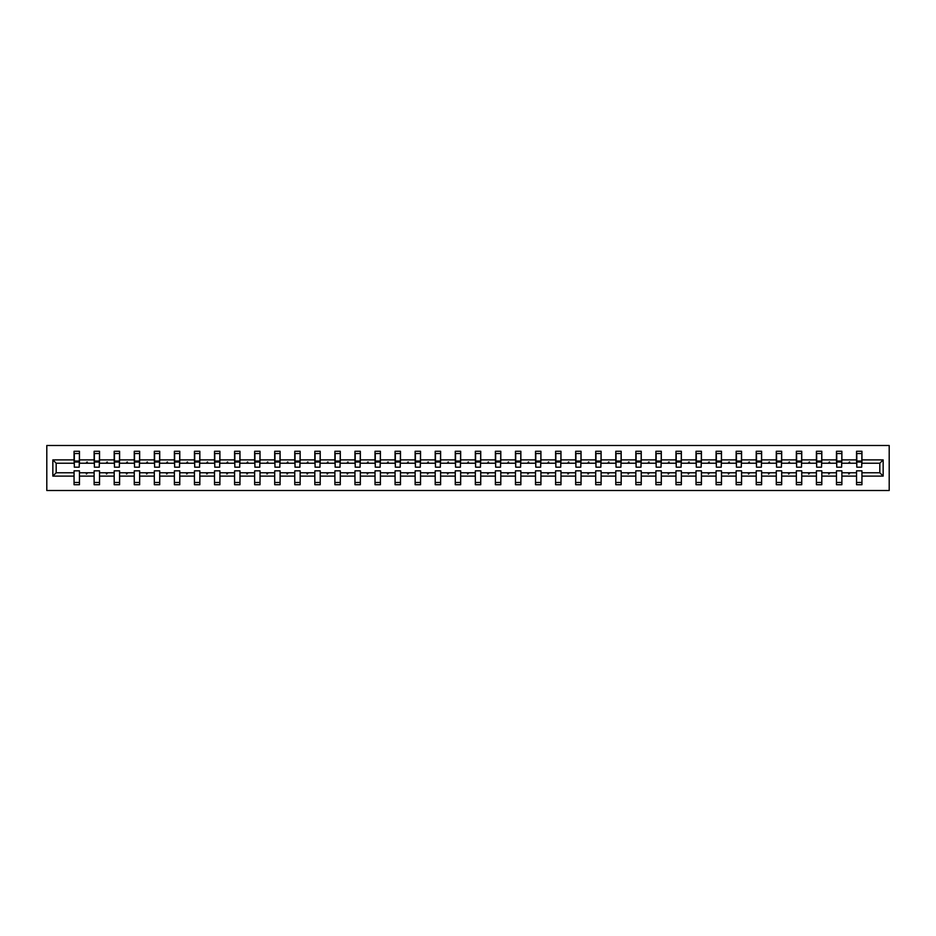 <?xml version="1.0" encoding="UTF-8"?>
<svg xmlns="http://www.w3.org/2000/svg" width="936" height="936" viewBox="0 0 936 936"><rect width="100%" height="100%" fill="white"/><g stroke="black" fill="none" stroke-linecap="round" stroke-linejoin="round"><path stroke-width="1.4" d="M46.8 490.511L889.2 490.511L889.2 445.489L46.8 445.489L46.8 490.511M883.151 476.108L879.817 472.762L879.817 463.238L883.151 459.892L883.151 476.108L861.939 476.108L861.939 470.831L856.534 470.831L856.534 472.762L841.873 472.762L841.873 470.831L836.468 470.831L836.468 472.762L821.808 472.762L821.808 470.831L816.403 470.831L816.403 472.762L801.742 472.762L801.742 470.831L796.349 470.831L796.349 472.762L781.677 472.762L781.677 470.831L776.283 470.831L776.283 472.762L761.623 472.762L761.623 470.831L756.218 470.831L756.218 472.762L741.558 472.762L741.558 470.831L736.152 470.831L736.152 472.762L721.492 472.762L721.492 470.831L716.087 470.831L716.087 472.762L701.427 472.762L701.427 470.831L696.021 470.831L696.021 472.762L681.361 472.762L681.361 470.831L675.967 470.831L675.967 472.762L661.307 472.762L661.307 470.831L655.902 470.831L655.902 472.762L641.242 472.762L641.242 470.831L635.837 470.831L635.837 472.762L621.176 472.762L621.176 470.831L615.771 470.831L615.771 472.762L601.111 472.762L601.111 470.831L595.705 470.831L595.705 472.762L581.045 472.762L581.045 470.831L575.652 470.831L575.652 472.762L560.98 472.762L560.98 470.831L555.586 470.831L555.586 472.762L540.926 472.762L540.926 470.831L535.521 470.831L535.521 472.762L520.861 472.762L520.861 470.831L515.455 470.831L515.455 472.762L500.795 472.762L500.795 470.831L495.39 470.831L495.39 472.762L480.73 472.762L480.73 470.831L475.336 470.831L475.336 472.762L460.664 472.762L460.664 470.831L455.27 470.831L455.27 472.762L440.61 472.762L440.61 470.831L435.205 470.831L435.205 472.762L420.545 472.762L420.545 470.831L415.139 470.831L415.139 472.762L400.479 472.762L400.479 470.831L395.074 470.831L395.074 472.762L380.414 472.762L380.414 470.831L375.02 470.831L375.02 472.762L360.348 472.762L360.348 470.831L354.955 470.831L354.955 472.762L340.295 472.762L340.295 470.831L334.889 470.831L334.889 472.762L320.229 472.762L320.229 470.831L314.824 470.831L314.824 472.762L300.163 472.762L300.163 470.831L294.758 470.831L294.758 472.762L280.098 472.762L280.098 470.831L274.693 470.831L274.693 472.762L260.032 472.762L260.032 470.831L254.639 470.831L254.639 472.762L239.979 472.762L239.979 470.831L234.573 470.831L234.573 472.762L219.913 472.762L219.913 470.831L214.508 470.831L214.508 472.762L199.848 472.762L199.848 470.831L194.442 470.831L194.442 472.762L179.782 472.762L179.782 470.831L174.377 470.831L174.377 472.762L159.717 472.762L159.717 470.831L154.323 470.831L154.323 472.762L139.651 472.762L139.651 470.831L134.257 470.831L134.257 472.762L119.597 472.762L119.597 470.831L114.192 470.831L114.192 472.762L99.532 472.762L99.532 470.831L94.126 470.831L94.126 472.762L79.466 472.762L79.466 484.719L74.061 484.719L74.061 472.762L56.183 472.762L52.849 476.108L52.849 459.892L56.183 463.238L56.183 472.762M861.939 476.108L861.939 484.719L856.534 484.719L856.534 472.762M879.817 463.238L861.939 463.238L861.939 451.281L856.534 451.281L856.534 459.892L841.873 459.892L841.616 465.169M856.791 465.169L856.534 459.892M856.534 476.108L841.873 476.108L841.873 484.719L836.468 484.719L836.468 472.762M841.873 459.892L841.873 451.281L836.468 451.281L836.468 459.892L821.808 459.892L821.551 465.169M836.725 465.169L836.468 459.892M836.468 476.108L821.808 476.108L821.808 484.719L816.403 484.719L816.403 472.762M821.808 459.892L821.808 451.281L816.403 451.281L816.403 459.892L801.742 459.892L801.485 465.169M816.66 465.169L816.403 459.892M816.403 476.108L801.742 476.108L801.742 484.719L796.349 484.719L796.349 472.762M801.742 459.892L801.742 451.281L796.349 451.281L796.349 459.892L781.677 459.892L781.42 465.169M796.594 465.169L796.349 459.892M796.349 476.108L781.677 476.108L781.677 484.719L776.283 484.719L776.283 472.762M781.677 459.892L781.677 451.281L776.283 451.281L776.283 459.892L761.623 459.892L761.366 465.169M776.541 465.169L776.283 459.892M776.283 476.108L761.623 476.108L761.623 484.719L756.218 484.719L756.218 472.762M761.623 459.892L761.623 451.281L756.218 451.281L756.218 459.892L741.558 459.892L741.3 465.169M756.475 465.169L756.218 459.892M756.218 476.108L741.558 476.108L741.558 484.719L736.152 484.719L736.152 472.762M741.558 459.892L741.558 451.281L736.152 451.281L736.152 459.892L721.492 459.892L721.235 465.169M736.41 465.169L736.152 459.892M736.152 476.108L721.492 476.108L721.492 484.719L716.087 484.719L716.087 472.762M721.492 459.892L721.492 451.281L716.087 451.281L716.087 459.892L701.427 459.892L701.169 465.169M716.344 465.169L716.087 459.892M716.087 476.108L701.427 476.108L701.427 484.719L696.021 484.719L696.021 472.762M701.427 459.892L701.427 451.281L696.021 451.281L696.021 459.892L681.361 459.892L681.104 465.169M696.279 465.169L696.021 459.892M696.021 476.108L681.361 476.108L681.361 484.719L675.967 484.719L675.967 472.762M681.361 459.892L681.361 451.281L675.967 451.281L675.967 459.892L661.307 459.892L661.05 465.169M676.225 465.169L675.967 459.892M675.967 476.108L661.307 476.108L661.307 484.719L655.902 484.719L655.902 472.762M661.307 459.892L661.307 451.281L655.902 451.281L655.902 459.892L641.242 459.892L640.985 465.169M656.159 465.169L655.902 459.892M655.902 476.108L641.242 476.108L641.242 484.719L635.837 484.719L635.837 472.762M641.242 459.892L641.242 451.281L635.837 451.281L635.837 459.892L621.176 459.892L620.919 465.169M636.094 465.169L635.837 459.892M635.837 476.108L621.176 476.108L621.176 484.719L615.771 484.719L615.771 472.762M621.176 459.892L621.176 451.281L615.771 451.281L615.771 459.892L601.111 459.892L600.853 465.169M616.028 465.169L615.771 459.892M615.771 476.108L601.111 476.108L601.111 484.719L595.705 484.719L595.705 472.762M601.111 459.892L601.111 451.281L595.705 451.281L595.705 459.892L581.045 459.892L580.788 465.169M595.963 465.169L595.705 459.892M595.705 476.108L581.045 476.108L581.045 484.719L575.652 484.719L575.652 472.762M581.045 459.892L581.045 451.281L575.652 451.281L575.652 459.892L560.98 459.892L560.722 465.169M575.909 465.169L575.652 459.892M575.652 476.108L560.98 476.108L560.98 484.719L555.586 484.719L555.586 472.762M560.98 459.892L560.98 451.281L555.586 451.281L555.586 459.892L540.926 459.892L540.669 465.169M555.844 465.169L555.586 459.892M555.586 476.108L540.926 476.108L540.926 484.719L535.521 484.719L535.521 472.762M540.926 459.892L540.926 451.281L535.521 451.281L535.521 459.892L520.861 459.892L520.603 465.169M535.778 465.169L535.521 459.892M535.521 476.108L520.861 476.108L520.861 484.719L515.455 484.719L515.455 472.762M520.861 459.892L520.861 451.281L515.455 451.281L515.455 459.892L500.795 459.892L500.538 465.169M515.713 465.169L515.455 459.892M515.455 476.108L500.795 476.108L500.795 484.719L495.39 484.719L495.39 472.762M500.795 459.892L500.795 451.281L495.39 451.281L495.39 459.892L480.73 459.892L480.472 465.169M495.647 465.169L495.39 459.892M495.39 476.108L480.73 476.108L480.73 484.719L475.336 484.719L475.336 472.762M480.73 459.892L480.73 451.281L475.336 451.281L475.336 459.892L460.664 459.892L460.407 465.169M475.593 465.169L475.336 459.892M475.336 476.108L460.664 476.108L460.664 484.719L455.27 484.719L455.27 472.762M460.664 459.892L460.664 451.281L455.27 451.281L455.27 459.892L440.61 459.892L440.353 465.169M455.528 465.169L455.27 459.892M455.27 476.108L440.61 476.108L440.61 484.719L435.205 484.719L435.205 472.762M440.61 459.892L440.61 451.281L435.205 451.281L435.205 459.892L420.545 459.892L420.287 465.169M435.462 465.169L435.205 459.892M435.205 476.108L420.545 476.108L420.545 484.719L415.139 484.719L415.139 472.762M420.545 459.892L420.545 451.281L415.139 451.281L415.139 459.892L400.479 459.892L400.222 465.169M415.397 465.169L415.139 459.892M415.139 476.108L400.479 476.108L400.479 484.719L395.074 484.719L395.074 472.762M400.479 459.892L400.479 451.281L395.074 451.281L395.074 459.892L380.414 459.892L380.156 465.169M395.331 465.169L395.074 459.892M395.074 476.108L380.414 476.108L380.414 484.719L375.02 484.719L375.02 472.762M380.414 459.892L380.414 451.281L375.02 451.281L375.02 459.892L360.348 459.892L360.091 465.169M375.277 465.169L375.02 459.892M375.02 476.108L360.348 476.108L360.348 484.719L354.955 484.719L354.955 472.762M360.348 459.892L360.348 451.281L354.955 451.281L354.955 459.892L340.295 459.892L340.037 465.169M355.212 465.169L354.955 459.892M354.955 476.108L340.295 476.108L340.295 484.719L334.889 484.719L334.889 472.762M340.295 459.892L340.295 451.281L334.889 451.281L334.889 459.892L320.229 459.892L319.972 465.169M335.146 465.169L334.889 459.892M334.889 476.108L320.229 476.108L320.229 484.719L314.824 484.719L314.824 472.762M320.229 459.892L320.229 451.281L314.824 451.281L314.824 459.892L300.163 459.892L299.906 465.169M315.081 465.169L314.824 459.892M314.824 476.108L300.163 476.108L300.163 484.719L294.758 484.719L294.758 472.762M300.163 459.892L300.163 451.281L294.758 451.281L294.758 459.892L280.098 459.892L279.841 465.169M295.015 465.169L294.758 459.892M294.758 476.108L280.098 476.108L280.098 484.719L274.693 484.719L274.693 472.762M280.098 459.892L280.098 451.281L274.693 451.281L274.693 459.892L260.032 459.892L259.775 465.169M274.95 465.169L274.693 459.892M274.693 476.108L260.032 476.108L260.032 484.719L254.639 484.719L254.639 472.762M260.032 459.892L260.032 451.281L254.639 451.281L254.639 459.892L239.979 459.892L239.721 465.169M254.896 465.169L254.639 459.892M254.639 476.108L239.979 476.108L239.979 484.719L234.573 484.719L234.573 472.762M239.979 459.892L239.979 451.281L234.573 451.281L234.573 459.892L219.913 459.892L219.656 465.169M234.831 465.169L234.573 459.892M234.573 476.108L219.913 476.108L219.913 484.719L214.508 484.719L214.508 472.762M219.913 459.892L219.913 451.281L214.508 451.281L214.508 459.892L199.848 459.892L199.59 465.169M214.765 465.169L214.508 459.892M214.508 476.108L199.848 476.108L199.848 484.719L194.442 484.719L194.442 472.762M199.848 459.892L199.848 451.281L194.442 451.281L194.442 459.892L179.782 459.892L179.525 465.169M194.7 465.169L194.442 459.892M194.442 476.108L179.782 476.108L179.782 484.719L174.377 484.719L174.377 472.762M179.782 459.892L179.782 451.281L174.377 451.281L174.377 459.892L159.717 459.892L159.459 465.169M174.634 465.169L174.377 459.892M174.377 476.108L159.717 476.108L159.717 484.719L154.323 484.719L154.323 472.762M159.717 459.892L159.717 451.281L154.323 451.281L154.323 459.892L139.651 459.892L139.405 465.169M154.58 465.169L154.323 459.892M154.323 476.108L139.651 476.108L139.651 484.719L134.257 484.719L134.257 472.762M139.651 459.892L139.651 451.281L134.257 451.281L134.257 459.892L119.597 459.892L119.34 465.169M134.515 465.169L134.257 459.892M134.257 476.108L119.597 476.108L119.597 484.719L114.192 484.719L114.192 472.762M119.597 459.892L119.597 451.281L114.192 451.281L114.192 459.892L99.532 459.892L99.274 465.169M114.449 465.169L114.192 459.892M114.192 476.108L99.532 476.108L99.532 484.719L94.126 484.719L94.126 472.762M99.532 459.892L99.532 451.281L94.126 451.281L94.126 459.892L79.466 459.892L79.466 451.281L74.061 451.281L74.061 459.892L52.849 459.892M94.384 465.169L94.126 459.892M79.466 472.762L79.466 470.831L74.061 470.831L74.061 472.762M74.318 465.169L74.061 459.892M861.939 463.238L861.682 465.169M841.873 476.108L841.873 472.762M821.808 476.108L821.808 472.762M801.742 476.108L801.742 472.762M781.677 476.108L781.677 472.762M761.623 476.108L761.623 472.762M741.558 476.108L741.558 472.762M721.492 476.108L721.492 472.762M701.427 476.108L701.427 472.762M681.361 476.108L681.361 472.762M661.307 476.108L661.307 472.762M641.242 476.108L641.242 472.762M621.176 476.108L621.176 472.762M601.111 476.108L601.111 472.762M581.045 476.108L581.045 472.762M560.98 476.108L560.98 472.762M540.926 476.108L540.926 472.762M520.861 476.108L520.861 472.762M500.795 476.108L500.795 472.762M480.73 476.108L480.73 472.762M460.664 476.108L460.664 472.762M440.61 476.108L440.61 472.762M420.545 476.108L420.545 472.762M400.479 476.108L400.479 472.762M380.414 476.108L380.414 472.762M360.348 476.108L360.348 472.762M340.295 476.108L340.295 472.762M320.229 476.108L320.229 472.762M300.163 476.108L300.163 472.762M280.098 476.108L280.098 472.762M260.032 476.108L260.032 472.762M239.979 476.108L239.979 472.762M219.913 476.108L219.913 472.762M199.848 476.108L199.848 472.762M179.782 476.108L179.782 472.762M159.717 476.108L159.717 472.762M139.651 476.108L139.651 472.762M119.597 476.108L119.597 472.762M99.532 476.108L99.532 472.762M883.151 459.892L861.939 459.892M94.126 476.108L79.466 476.108M74.061 476.108L52.849 476.108M848.414 463.238L849.993 463.238L849.525 461.951L848.414 463.238L841.873 463.238M856.534 463.238L849.993 463.238M848.414 472.762L848.882 474.049L849.993 472.762M828.348 463.238L829.928 463.238L829.46 461.951L828.348 463.238L821.808 463.238M836.468 463.238L829.928 463.238M828.348 472.762L828.816 474.049L829.928 472.762M808.283 463.238L809.862 463.238L809.394 461.951L808.283 463.238L801.742 463.238M816.403 463.238L809.862 463.238M808.283 472.762L808.751 474.049L809.862 472.762M788.217 463.238L789.797 463.238L789.329 461.951L788.217 463.238L781.677 463.238M796.349 463.238L789.797 463.238M788.217 472.762L788.685 474.049L789.797 472.762M768.163 463.238L769.743 463.238L769.275 461.951L768.163 463.238L761.623 463.238M776.283 463.238L769.743 463.238M768.163 472.762L768.631 474.049L769.743 472.762M748.098 463.238L749.678 463.238L749.209 461.951L748.098 463.238L741.558 463.238M756.218 463.238L749.678 463.238M748.098 472.762L748.566 474.049L749.678 472.762M728.032 463.238L729.612 463.238L729.144 461.951L728.032 463.238L721.492 463.238M736.152 463.238L729.612 463.238M728.032 472.762L728.5 474.049L729.612 472.762M707.967 463.238L709.547 463.238L709.078 461.951L707.967 463.238L701.427 463.238M716.087 463.238L709.547 463.238M707.967 472.762L708.435 474.049L709.547 472.762M687.902 463.238L689.481 463.238L689.013 461.951L687.902 463.238L681.361 463.238M696.021 463.238L689.481 463.238M687.902 472.762L688.37 474.049L689.481 472.762M667.848 463.238L669.427 463.238L668.959 461.951L667.848 463.238L661.307 463.238M675.967 463.238L669.427 463.238M667.848 472.762L668.316 474.049L669.427 472.762M647.782 463.238L649.362 463.238L648.894 461.951L647.782 463.238L641.242 463.238M655.902 463.238L649.362 463.238M647.782 472.762L648.25 474.049L649.362 472.762M627.717 463.238L629.296 463.238L628.828 461.951L627.717 463.238L621.176 463.238M635.837 463.238L629.296 463.238M627.717 472.762L628.185 474.049L629.296 472.762M607.651 463.238L609.231 463.238L608.763 461.951L607.651 463.238L601.111 463.238M615.771 463.238L609.231 463.238M607.651 472.762L608.119 474.049L609.231 472.762M587.586 463.238L589.165 463.238L588.697 461.951L587.586 463.238L581.045 463.238M595.705 463.238L589.165 463.238M587.586 472.762L588.054 474.049L589.165 472.762M567.532 463.238L569.111 463.238L568.643 461.951L567.532 463.238L560.98 463.238M575.652 463.238L569.111 463.238M567.532 472.762L568 474.049L569.111 472.762M547.466 463.238L549.046 463.238L548.578 461.951L547.466 463.238L540.926 463.238M555.586 463.238L549.046 463.238M547.466 472.762L547.934 474.049L549.046 472.762M527.401 463.238L528.98 463.238L528.512 461.951L527.401 463.238L520.861 463.238M535.521 463.238L528.98 463.238M527.401 472.762L527.869 474.049L528.98 472.762M507.335 463.238L508.915 463.238L508.447 461.951L507.335 463.238L500.795 463.238M515.455 463.238L508.915 463.238M507.335 472.762L507.803 474.049L508.915 472.762M487.27 463.238L488.849 463.238L488.381 461.951L487.27 463.238L480.73 463.238M495.39 463.238L488.849 463.238M487.27 472.762L487.738 474.049L488.849 472.762M467.216 463.238L468.784 463.238L468.316 461.951L467.216 463.238L460.664 463.238M475.336 463.238L468.784 463.238M467.216 472.762L467.684 474.049L468.784 472.762M447.151 463.238L448.73 463.238L448.262 461.951L447.151 463.238L440.61 463.238M455.27 463.238L448.73 463.238M447.151 472.762L447.619 474.049L448.73 472.762M427.085 463.238L428.665 463.238L428.197 461.951L427.085 463.238L420.545 463.238M435.205 463.238L428.665 463.238M427.085 472.762L427.553 474.049L428.665 472.762M407.02 463.238L408.599 463.238L408.131 461.951L407.02 463.238L400.479 463.238M415.139 463.238L408.599 463.238M407.02 472.762L407.488 474.049L408.599 472.762M386.954 463.238L388.534 463.238L388.066 461.951L386.954 463.238L380.414 463.238M395.074 463.238L388.534 463.238M386.954 472.762L387.422 474.049L388.534 472.762M366.889 463.238L368.468 463.238L368 461.951L366.889 463.238L360.348 463.238M375.02 463.238L368.468 463.238M366.889 472.762L367.357 474.049L368.468 472.762M346.835 463.238L348.414 463.238L347.946 461.951L346.835 463.238L340.295 463.238M354.955 463.238L348.414 463.238M346.835 472.762L347.303 474.049L348.414 472.762M326.769 463.238L328.349 463.238L327.881 461.951L326.769 463.238L320.229 463.238M334.889 463.238L328.349 463.238M326.769 472.762L327.237 474.049L328.349 472.762M306.704 463.238L308.283 463.238L307.815 461.951L306.704 463.238L300.163 463.238M314.824 463.238L308.283 463.238M306.704 472.762L307.172 474.049L308.283 472.762M286.638 463.238L288.218 463.238L287.75 461.951L286.638 463.238L280.098 463.238M294.758 463.238L288.218 463.238M286.638 472.762L287.106 474.049L288.218 472.762M266.573 463.238L268.152 463.238L267.684 461.951L266.573 463.238L260.032 463.238M274.693 463.238L268.152 463.238M266.573 472.762L267.041 474.049L268.152 472.762M246.519 463.238L248.099 463.238L247.63 461.951L246.519 463.238L239.979 463.238M254.639 463.238L248.099 463.238M246.519 472.762L246.987 474.049L248.099 472.762M226.453 463.238L228.033 463.238L227.565 461.951L226.453 463.238L219.913 463.238M234.573 463.238L228.033 463.238M226.453 472.762L226.921 474.049L228.033 472.762M206.388 463.238L207.968 463.238L207.499 461.951L206.388 463.238L199.848 463.238M214.508 463.238L207.968 463.238M206.388 472.762L206.856 474.049L207.968 472.762M186.322 463.238L187.902 463.238L187.434 461.951L186.322 463.238L179.782 463.238M194.442 463.238L187.902 463.238M186.322 472.762L186.791 474.049L187.902 472.762M166.257 463.238L167.836 463.238L167.369 461.951L166.257 463.238L159.717 463.238M174.377 463.238L167.836 463.238M166.257 472.762L166.725 474.049L167.836 472.762M146.203 463.238L147.783 463.238L147.315 461.951L146.203 463.238L139.651 463.238M154.323 463.238L147.783 463.238M146.203 472.762L146.671 474.049L147.783 472.762M126.138 463.238L127.717 463.238L127.249 461.951L126.138 463.238L119.597 463.238M134.257 463.238L127.717 463.238M126.138 472.762L126.606 474.049L127.717 472.762M106.072 463.238L107.652 463.238L107.184 461.951L106.072 463.238L99.532 463.238M114.192 463.238L107.652 463.238M106.072 472.762L106.54 474.049L107.652 472.762M86.007 463.238L87.586 463.238L87.118 461.951L86.007 463.238L79.466 463.238L79.466 459.892M94.126 463.238L87.586 463.238M86.007 472.762L86.475 474.049L87.586 472.762M79.466 463.238L79.209 465.169M74.061 463.238L56.183 463.238M879.817 472.762L861.939 472.762M74.318 462.021L74.318 453.527L79.466 453.527L79.209 467.169L74.318 467.169L74.318 462.021L79.209 462.021M74.061 482.473L79.466 482.473M94.384 462.021L94.384 453.527L99.532 453.527L99.274 467.169L94.384 467.169L94.384 462.021L99.274 462.021M94.126 482.473L99.532 482.473M114.449 462.021L114.449 453.527L119.597 453.527L119.34 467.169L114.449 467.169L114.449 462.021L119.34 462.021M114.192 482.473L119.597 482.473M134.515 462.021L134.515 453.527L139.651 453.527L139.405 467.169L134.515 467.169L134.515 462.021L139.405 462.021M134.257 482.473L139.651 482.473M154.58 462.021L154.58 453.527L159.717 453.527L159.459 467.169L154.58 467.169L154.58 462.021L159.459 462.021M154.323 482.473L159.717 482.473M174.634 462.021L174.634 453.527L179.782 453.527L179.525 467.169L174.634 467.169L174.634 462.021L179.525 462.021M174.377 482.473L179.782 482.473M194.7 462.021L194.7 453.527L199.848 453.527L199.59 467.169L194.7 467.169L194.7 462.021L199.59 462.021M194.442 482.473L199.848 482.473M214.765 462.021L214.765 453.527L219.913 453.527L219.656 467.169L214.765 467.169L214.765 462.021L219.656 462.021M214.508 482.473L219.913 482.473M234.831 462.021L234.831 453.527L239.979 453.527L239.721 467.169L234.831 467.169L234.831 462.021L239.721 462.021M234.573 482.473L239.979 482.473M254.896 462.021L254.896 453.527L260.032 453.527L259.775 467.169L254.896 467.169L254.896 462.021L259.775 462.021M254.639 482.473L260.032 482.473M274.95 462.021L274.95 453.527L280.098 453.527L279.841 467.169L274.95 467.169L274.95 462.021L279.841 462.021M274.693 482.473L280.098 482.473M295.015 462.021L295.015 453.527L300.163 453.527L299.906 467.169L295.015 467.169L295.015 462.021L299.906 462.021M294.758 482.473L300.163 482.473M315.081 462.021L315.081 453.527L320.229 453.527L319.972 467.169L315.081 467.169L315.081 462.021L319.972 462.021M314.824 482.473L320.229 482.473M335.146 462.021L335.146 453.527L340.295 453.527L340.037 467.169L335.146 467.169L335.146 462.021L340.037 462.021M334.889 482.473L340.295 482.473M355.212 462.021L355.212 453.527L360.348 453.527L360.091 467.169L355.212 467.169L355.212 462.021L360.091 462.021M354.955 482.473L360.348 482.473M375.277 462.021L375.277 453.527L380.414 453.527L380.156 467.169L375.277 467.169L375.277 462.021L380.156 462.021M375.02 482.473L380.414 482.473M395.331 462.021L395.331 453.527L400.479 453.527L400.222 467.169L395.331 467.169L395.331 462.021L400.222 462.021M395.074 482.473L400.479 482.473M415.397 462.021L415.397 453.527L420.545 453.527L420.287 467.169L415.397 467.169L415.397 462.021L420.287 462.021M415.139 482.473L420.545 482.473M435.462 462.021L435.462 453.527L440.61 453.527L440.353 467.169L435.462 467.169L435.462 462.021L440.353 462.021M435.205 482.473L440.61 482.473M455.528 462.021L455.528 453.527L460.664 453.527L460.407 467.169L455.528 467.169L455.528 462.021L460.407 462.021M455.27 482.473L460.664 482.473M475.593 462.021L475.593 453.527L480.73 453.527L480.472 467.169L475.593 467.169L475.593 462.021L480.472 462.021M475.336 482.473L480.73 482.473M495.647 462.021L495.647 453.527L500.795 453.527L500.538 467.169L495.647 467.169L495.647 462.021L500.538 462.021M495.39 482.473L500.795 482.473M515.713 462.021L515.713 453.527L520.861 453.527L520.603 467.169L515.713 467.169L515.713 462.021L520.603 462.021M515.455 482.473L520.861 482.473M535.778 462.021L535.778 453.527L540.926 453.527L540.669 467.169L535.778 467.169L535.778 462.021L540.669 462.021M535.521 482.473L540.926 482.473M555.844 462.021L555.844 453.527L560.98 453.527L560.722 467.169L555.844 467.169L555.844 462.021L560.722 462.021M555.586 482.473L560.98 482.473M575.909 462.021L575.909 453.527L581.045 453.527L580.788 467.169L575.909 467.169L575.909 462.021L580.788 462.021M575.652 482.473L581.045 482.473M595.963 462.021L595.963 453.527L601.111 453.527L600.853 467.169L595.963 467.169L595.963 462.021L600.853 462.021M595.705 482.473L601.111 482.473M616.028 462.021L616.028 453.527L621.176 453.527L620.919 467.169L616.028 467.169L616.028 462.021L620.919 462.021M615.771 482.473L621.176 482.473M636.094 462.021L636.094 453.527L641.242 453.527L640.985 467.169L636.094 467.169L636.094 462.021L640.985 462.021M635.837 482.473L641.242 482.473M656.159 462.021L656.159 453.527L661.307 453.527L661.05 467.169L656.159 467.169L656.159 462.021L661.05 462.021M655.902 482.473L661.307 482.473M676.225 462.021L676.225 453.527L681.361 453.527L681.104 467.169L676.225 467.169L676.225 462.021L681.104 462.021M675.967 482.473L681.361 482.473M696.279 462.021L696.279 453.527L701.427 453.527L701.169 467.169L696.279 467.169L696.279 462.021L701.169 462.021M696.021 482.473L701.427 482.473M716.344 462.021L716.344 453.527L721.492 453.527L721.235 467.169L716.344 467.169L716.344 462.021L721.235 462.021M716.087 482.473L721.492 482.473M736.41 462.021L736.41 453.527L741.558 453.527L741.3 467.169L736.41 467.169L736.41 462.021L741.3 462.021M736.152 482.473L741.558 482.473M756.475 462.021L756.475 453.527L761.623 453.527L761.366 467.169L756.475 467.169L756.475 462.021L761.366 462.021M756.218 482.473L761.623 482.473M776.541 462.021L776.541 453.527L781.677 453.527L781.42 467.169L776.541 467.169L776.541 462.021L781.42 462.021M776.283 482.473L781.677 482.473M796.594 462.021L796.594 453.527L801.742 453.527L801.485 467.169L796.594 467.169L796.594 462.021L801.485 462.021M796.349 482.473L801.742 482.473M816.66 462.021L816.66 453.527L821.808 453.527L821.551 467.169L816.66 467.169L816.66 462.021L821.551 462.021M816.403 482.473L821.808 482.473M836.725 462.021L836.725 453.527L841.873 453.527L841.616 467.169L836.725 467.169L836.725 462.021L841.616 462.021M836.468 482.473L841.873 482.473M856.791 462.021L856.791 453.527L861.939 453.527L861.682 467.169L856.791 467.169L856.791 462.021L861.682 462.021M856.534 482.473L861.939 482.473M74.318 461.249L79.209 461.249M94.384 461.249L99.274 461.249M114.449 461.249L119.34 461.249M134.515 461.249L139.405 461.249M154.58 461.249L159.459 461.249M174.634 461.249L179.525 461.249M194.7 461.249L199.59 461.249M214.765 461.249L219.656 461.249M234.831 461.249L239.721 461.249M254.896 461.249L259.775 461.249M274.95 461.249L279.841 461.249M295.015 461.249L299.906 461.249M315.081 461.249L319.972 461.249M335.146 461.249L340.037 461.249M355.212 461.249L360.091 461.249M375.277 461.249L380.156 461.249M395.331 461.249L400.222 461.249M415.397 461.249L420.287 461.249M435.462 461.249L440.353 461.249M455.528 461.249L460.407 461.249M475.593 461.249L480.472 461.249M495.647 461.249L500.538 461.249M515.713 461.249L520.603 461.249M535.778 461.249L540.669 461.249M555.844 461.249L560.722 461.249M575.909 461.249L580.788 461.249M595.963 461.249L600.853 461.249M616.028 461.249L620.919 461.249M636.094 461.249L640.985 461.249M656.159 461.249L661.05 461.249M676.225 461.249L681.104 461.249M696.279 461.249L701.169 461.249M716.344 461.249L721.235 461.249M736.41 461.249L741.3 461.249M756.475 461.249L761.366 461.249M776.541 461.249L781.42 461.249M796.594 461.249L801.485 461.249M816.66 461.249L821.551 461.249M836.725 461.249L841.616 461.249M856.791 461.249L861.682 461.249M74.318 461.05L79.209 461.05M94.384 461.05L99.274 461.05M114.449 461.05L119.34 461.05M134.515 461.05L139.405 461.05M154.58 461.05L159.459 461.05M174.634 461.05L179.525 461.05M194.7 461.05L199.59 461.05M214.765 461.05L219.656 461.05M234.831 461.05L239.721 461.05M254.896 461.05L259.775 461.05M274.95 461.05L279.841 461.05M295.015 461.05L299.906 461.05M315.081 461.05L319.972 461.05M335.146 461.05L340.037 461.05M355.212 461.05L360.091 461.05M375.277 461.05L380.156 461.05M395.331 461.05L400.222 461.05M415.397 461.05L420.287 461.05M435.462 461.05L440.353 461.05M455.528 461.05L460.407 461.05M475.593 461.05L480.472 461.05M495.647 461.05L500.538 461.05M515.713 461.05L520.603 461.05M535.778 461.05L540.669 461.05M555.844 461.05L560.722 461.05M575.909 461.05L580.788 461.05M595.963 461.05L600.853 461.05M616.028 461.05L620.919 461.05M636.094 461.05L640.985 461.05M656.159 461.05L661.05 461.05M676.225 461.05L681.104 461.05M696.279 461.05L701.169 461.05M716.344 461.05L721.235 461.05M736.41 461.05L741.3 461.05M756.475 461.05L761.366 461.05M776.541 461.05L781.42 461.05M796.594 461.05L801.485 461.05M816.66 461.05L821.551 461.05M836.725 461.05L841.616 461.05M856.791 461.05L861.682 461.05"/></g></svg>
